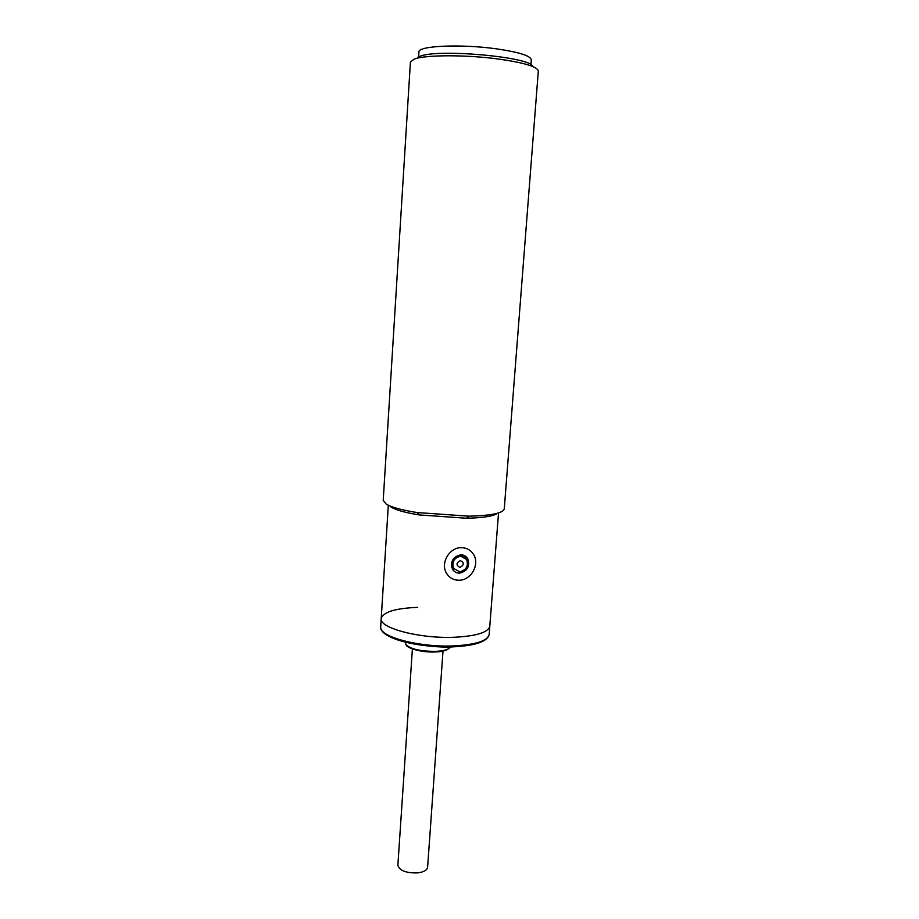 <?xml version="1.0" encoding="UTF-8"?>
<svg xmlns="http://www.w3.org/2000/svg" width="919" height="919" viewBox="0 0 919 919"><rect width="100%" height="100%" fill="white"/><g stroke="black" fill="none" stroke-linecap="round" stroke-linejoin="round"><path stroke-width="1.38" d="M460.729 556.179L466.622 559.499C468.679 566.047 466.335 570.148 459.592 571.779L453.607 568.379C451.643 561.831 454.02 557.764 460.729 556.179M459.914 567.379C455.904 565.185 456.077 562.922 460.408 560.601C464.405 562.796 464.233 565.059 459.914 567.379M453.101 568.85L453.871 568.804M461.993 556.282L461.372 554.835M461.338 547.678C466.668 547.77 470.746 550.044 473.561 554.479C480.074 564.427 470.976 580.486 458.983 580.234C453.423 580.176 449.219 577.775 446.381 573.019C440.258 562.991 449.529 547.287 461.338 547.678M460.821 554.823C452.952 556.673 450.161 561.44 452.458 569.125C454.055 571.767 456.398 573.1 459.489 573.134C467.415 571.204 470.16 566.391 467.737 558.706C466.151 556.167 463.854 554.869 460.821 554.823M412.39 648.929L397.87 865.227C399.42 870.615 406.003 873.165 417.64 872.901C423.762 872.085 427.082 870.201 427.611 867.249L443.004 651.031M417.697 607.356C395.308 608.286 383.143 612.008 381.201 618.544C378.938 628.045 420.109 638.912 454.836 637.235C476.743 636.017 488.403 632.318 489.804 626.138L489.161 634.478C487.748 640.796 476.099 644.598 454.216 645.873C419.523 647.654 378.398 636.603 380.684 626.896C379.892 638.889 420.351 648.217 453.917 646.804C475.778 645.609 487.529 641.496 489.161 634.478M530.929 64.744L531.308 59.827C530.654 55.829 519.12 52.176 496.719 48.879C461.166 43.802 417.559 45.801 418.926 51.969L418.616 56.944M538.316 71.085C537.604 66.777 524.508 62.791 499.051 59.115C466.094 54.577 424.268 54.761 413.918 59.23L410.414 62.136L383.212 500.396L386.129 504.037C391.483 507.265 401.81 510.102 417.088 512.549L469.023 516.179C491.378 515.593 503.118 513.158 504.267 508.862L538.316 71.085M532.71 66.513C531.975 56.989 436.295 48.385 419.592 56.473L417.708 57.392M391.126 507.15C396.066 510.102 405.463 512.71 419.351 514.939L466.461 518.236C483.21 517.856 493.583 516.191 497.558 513.227M388.323 505.232L381.201 618.544C378.938 628.045 420.109 638.912 454.836 637.235C476.743 636.017 488.403 632.318 489.804 626.138L498.535 512.928M383.349 631.962C393.734 643.863 438.937 648.309 453.63 646.804M407.875 646.39C413.171 651.031 429.541 652.444 435.227 651.927M405.624 643.266L405.888 644.449C410.299 649.055 420.247 651.364 435.732 651.376C443.44 650.962 448.219 649.664 450.057 647.47L450.367 646.907M451.631 567.057L453.607 568.379M461.637 554.846L467.737 558.706M450.264 646.907L450.057 647.47C447.358 650.296 442.498 651.789 435.491 651.927C422.349 652.72 406.669 648.446 405.888 644.449L405.382 642.174M381.201 618.544L380.684 626.896M466.461 518.236L469.023 516.179M419.351 514.939L417.088 512.549"/></g></svg>
